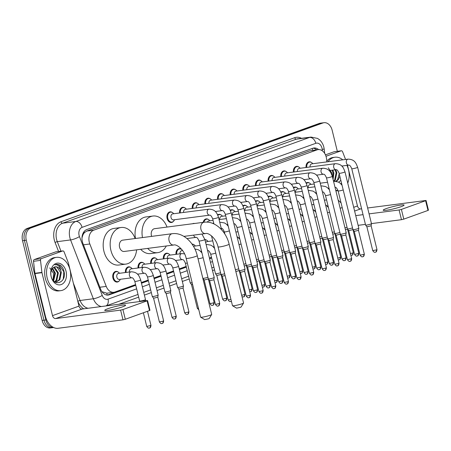 <?xml version="1.0" encoding="UTF-8"?>
<svg xmlns="http://www.w3.org/2000/svg" width="451" height="451" viewBox="0 0 451 451"><rect width="100%" height="100%" fill="white"/><g stroke="black" fill="none" stroke-linecap="round" stroke-linejoin="round"><path stroke-width="0.68" d="M119.273 280.877A5.373 3.839 -97.4 0 1 117.277 282.05A5.373 3.839 -97.4 0 1 112.93 278.036A5.373 3.839 -97.4 0 1 115.89 271.395A5.373 3.839 -97.4 0 1 118.123 272.021M173.46 221.323A5.373 3.839 -97.4 0 1 171.459 222.495A5.373 3.839 -97.4 0 1 167.118 218.487A5.373 3.839 -97.4 0 1 170.072 211.846A5.373 3.839 -97.4 0 1 172.305 212.466M326.902 161.886L326.552 158.865A10.069 7.193 82.6 0 0 326.242 157.134A10.069 7.193 82.6 0 0 318.09 149.614A10.069 7.193 82.6 0 0 317.002 149.879L93.769 230.151A10.069 7.193 82.6 0 0 89.828 243.985L106.244 286.402A10.069 7.193 82.6 0 0 113.877 292.276A10.069 7.193 82.6 0 0 114.966 292.011L135.593 284.592M82.747 235.371A10.069 7.193 -97.4 0 1 84.484 232.592L84.36 232.637A3.354 2.396 82.6 0 0 82.747 235.371L81.986 237.897A10.069 2.283 -21.2 0 1 81.981 237.902M102.05 291.831A10.069 2.283 -21.2 0 0 102.163 291.769L106.802 293.195L113.877 292.276M318.09 149.614L310 150.786L86.767 231.064L84.484 232.592M141.31 282.54L148.238 280.048M153.954 277.991L160.883 275.499M166.599 273.447L173.528 270.955M179.25 268.897L186.178 266.406M209.433 258.04L211.468 257.312M201.93 234.035L204.889 239.526L214.208 277.478A3.022 0.327 166.2 0 1 214.208 277.489A3.022 0.327 166.2 0 1 212.387 278.239A3.022 0.327 166.2 0 1 209.219 278.938A3.022 0.327 166.2 0 1 208.345 278.932A3.022 0.327 166.2 0 1 208.339 278.915L199.021 240.969A3.022 0.327 166.2 0 0 199.9 240.986A3.022 0.327 166.2 0 0 203.914 240.022A3.022 0.327 166.2 0 0 204.889 239.526A5.373 3.839 -97.4 0 1 206.643 240.191M192.03 244.092A5.373 3.839 -97.4 0 1 193.998 244.735M175.986 254.341A5.373 3.839 -97.4 0 1 179.12 248.659A5.373 3.839 -97.4 0 1 181.347 249.285M163.341 258.885A5.373 3.839 -97.4 0 1 166.47 253.208A5.373 3.839 -97.4 0 1 168.702 253.828M150.696 263.435A5.373 3.839 -97.4 0 1 153.825 257.758A5.373 3.839 -97.4 0 1 156.057 258.378M138.051 267.979A5.373 3.839 -97.4 0 1 141.18 262.302A5.373 3.839 -97.4 0 1 143.412 262.927M125.406 272.528A5.373 3.839 -97.4 0 1 128.535 266.851A5.373 3.839 -97.4 0 1 130.767 267.471M293.5 187.526A5.373 3.839 -97.4 0 1 294.734 187.052A5.373 3.839 -97.4 0 1 296.967 187.672M280.849 192.075A5.373 3.839 -97.4 0 1 282.084 191.602A5.373 3.839 -97.4 0 1 284.316 192.222M268.204 196.619A5.373 3.839 -97.4 0 1 269.439 196.146A5.373 3.839 -97.4 0 1 271.671 196.771M255.559 201.169A5.373 3.839 -97.4 0 1 256.794 200.695A5.373 3.839 -97.4 0 1 259.026 201.315M242.914 205.718A5.373 3.839 -97.4 0 1 244.149 205.239A5.373 3.839 -97.4 0 1 246.381 205.865M230.269 210.262A5.373 3.839 -97.4 0 1 231.504 209.788A5.373 3.839 -97.4 0 1 233.736 210.414M217.624 214.811A5.373 3.839 -97.4 0 1 218.859 214.338A5.373 3.839 -97.4 0 1 221.091 214.958M203.17 222.366A5.373 3.839 -97.4 0 1 206.208 218.882A5.373 3.839 -97.4 0 1 208.441 219.507M192.611 223.735A5.373 3.839 -97.4 0 1 193.564 223.431A5.373 3.839 -97.4 0 1 194.567 223.482M306.144 182.976A5.373 3.839 -97.4 0 1 307.379 182.503A5.373 3.839 -97.4 0 1 309.612 183.129M293.404 172.051A5.373 3.839 -97.4 0 1 296.532 166.368A5.373 3.839 -97.4 0 1 298.765 166.994M280.759 176.595A5.373 3.839 -97.4 0 1 283.888 170.918A5.373 3.839 -97.4 0 1 286.12 171.543M268.114 181.144A5.373 3.839 -97.4 0 1 271.243 175.467A5.373 3.839 -97.4 0 1 273.475 176.087M255.469 185.694A5.373 3.839 -97.4 0 1 258.598 180.011A5.373 3.839 -97.4 0 1 260.83 180.637M242.818 190.237A5.373 3.839 -97.4 0 1 245.953 184.56A5.373 3.839 -97.4 0 1 248.18 185.181M230.173 194.787A5.373 3.839 -97.4 0 1 233.302 189.11A5.373 3.839 -97.4 0 1 235.535 189.73M217.529 199.331A5.373 3.839 -97.4 0 1 220.657 193.654A5.373 3.839 -97.4 0 1 222.89 194.28M204.884 203.88A5.373 3.839 -97.4 0 1 208.012 198.203A5.373 3.839 -97.4 0 1 210.245 198.823M192.239 208.43A5.373 3.839 -97.4 0 1 195.368 202.753A5.373 3.839 -97.4 0 1 197.6 203.373M179.594 212.973A5.373 3.839 -97.4 0 1 182.723 207.297A5.373 3.839 -97.4 0 1 184.955 207.922M306.049 167.501A5.373 3.839 -97.4 0 1 309.177 161.824A5.373 3.839 -97.4 0 1 311.41 162.445M318.598 149.574A10.069 7.193 82.6 0 0 313.902 148.001A10.069 7.193 82.6 0 0 312.814 148.266L86.834 229.531A10.069 7.193 82.6 0 0 82.894 243.365L100.629 289.187A10.069 7.193 82.6 0 0 108.263 295.061A10.069 7.193 82.6 0 0 109.351 294.796L135.768 285.297M312.983 148.21A10.069 7.193 -97.4 0 1 316.709 149.794M53.601 327.505A10.069 7.193 -97.4 0 1 45.861 319.945L26.276 240.225A10.069 7.193 -97.4 0 1 30.736 228.037L322.916 122.971A10.069 7.193 -97.4 0 1 324.004 122.706A10.069 7.193 -97.4 0 1 332.15 130.232L337.325 151.299M214.552 269.867L212.517 270.6M189.262 278.96L182.334 281.452M176.617 283.51L169.683 286.002M163.967 288.054L157.038 290.545M151.322 292.603L144.393 295.095M138.677 297.153L118.912 304.256M53.63 327.522L50.281 327.956A10.069 7.193 -97.4 0 1 42.135 320.43L22.55 240.71A10.069 7.193 -97.4 0 1 27.009 228.522L319.19 123.456L321.05 123.213A10.069 7.193 -97.4 0 1 322.144 122.948A10.069 7.193 -97.4 0 0 321.05 123.213L28.875 228.279L321.05 123.213L322.916 122.971M22.55 240.71L24.416 240.468A10.069 7.193 -97.4 0 1 28.875 228.279A10.069 7.193 -97.4 0 0 24.416 240.468L43.995 320.187L24.416 240.468L26.276 240.225M52.141 327.714A10.069 7.193 -97.4 0 1 43.995 320.187A10.069 7.193 -97.4 0 0 52.141 327.714M141.484 283.239L148.413 280.748M154.129 278.695L161.058 276.204M166.774 274.146L173.703 271.654M179.419 269.597L186.348 267.105M209.608 258.744L211.643 258.011M135.666 284.902L107.485 295.039A10.069 7.193 -97.4 0 1 107.315 295.095M211.542 257.622L209.512 258.35M186.252 266.716L179.323 269.208M173.607 271.26L166.678 273.751M160.962 275.809L154.033 278.301M148.317 280.359L141.388 282.85M319.19 123.456A10.069 7.193 -97.4 0 1 320.278 123.191L324.004 122.706M328.046 161.734A16.783 11.991 -97.4 0 1 334.93 157.224A16.783 11.991 -97.4 0 1 342.743 159.823M346.932 165.37A16.783 11.991 -97.4 0 1 348.51 169.762A16.783 11.991 -97.4 0 1 347.738 183.055M326.817 161.142A16.783 11.991 -97.4 0 1 333.069 157.467L334.93 157.224M341.582 183.337A10.942 7.819 -97.4 0 1 340.877 183.85M338.695 182.21L340.849 180.344M335.809 181.325L337.557 179.757L339.225 173.742M336.26 181.381L338.295 179.661L339.806 176.099M333.531 181.251L334.597 180.146L336.113 172.812L335.048 169.818M333.903 181.42L335.341 180.05L336.852 172.716L335.786 169.723M332.804 178.292L333.154 173.195L332.094 170.207M333.063 179.34L333.892 173.099L332.832 170.106M328.266 167.766L331.992 173.195L332.336 176.397M329.36 170.867A10.942 7.819 -97.4 0 1 329.41 170.557M342.044 166.007A10.942 7.819 -97.4 0 1 343.403 168.11M338.024 190.581A16.783 11.991 -97.4 0 1 335.741 190.249M338.047 190.666L337.399 190.75A16.783 11.991 -97.4 0 1 335.882 190.812M401.108 206.671A10.739 1.161 -13.8 0 0 404.085 205.081A10.739 1.161 -13.8 0 0 397.472 205.6A10.739 1.161 -13.8 0 0 386.203 208.61A10.739 1.161 -13.8 0 0 383.226 210.205A10.739 1.161 -13.8 0 0 389.839 209.681A10.739 1.161 -13.8 0 0 401.108 206.671M325.994 156.266L341.131 150.826L334.14 151.733A1.68 1.201 -97.4 0 1 334.326 151.694A1.68 1.201 -97.4 0 1 334.512 151.688M325.459 154.856L334.14 151.733M426.06 200.458L428.45 210.183L427.982 210.431L425.597 200.706L426.06 200.458L367.627 207.99M403.786 219.13L401.48 219.693L399.096 209.969L401.401 209.411L403.786 219.13L427.982 210.431M358.122 225.337L365.428 224.384M371.461 223.6L401.48 219.693M401.401 209.411L425.597 200.706M361.595 208.774L360.591 208.909A3.354 2.323 70.2 0 1 357.468 205.966L347.479 165.303M399.096 209.969L369.07 213.875M363.044 214.665L355.732 215.612M345.562 159.457L342.585 151.761A1.68 1.201 82.6 0 0 341.311 150.781A1.68 1.201 82.6 0 0 341.131 150.826M243.546 303.027L241.093 307.024L240.451 307.345L236.555 308.14L232.53 305.733A5.705 0.62 -13.8 0 0 236.279 305.344A5.705 0.62 -13.8 0 0 241.984 303.799A5.705 0.62 -13.8 0 0 243.546 303.027A5.705 0.62 -13.8 0 0 243.563 302.954L229.125 244.166A5.705 0.62 166.2 0 1 227.541 245.011A5.705 0.62 166.2 0 1 221.554 246.612A5.705 0.62 166.2 0 1 218.042 246.889L232.479 305.677A5.705 0.62 -13.8 0 0 232.53 305.733M183.907 236.38L205.571 233.562A5.705 4.076 82.6 0 1 200.954 229.3A5.705 4.076 82.6 0 1 203.48 222.394A5.705 4.076 82.6 0 1 204.094 222.242L154.58 228.685A5.705 4.076 82.6 0 0 151.435 235.743A5.705 4.076 82.6 0 0 151.626 236.386M142.482 237.576A18.463 13.192 -97.4 0 1 152.934 216.04A18.463 13.192 -97.4 0 1 167.022 227.067M135.497 238.483A18.463 13.192 -97.4 0 1 145.949 216.948L152.934 216.04M166.306 245.981A18.463 13.192 -97.4 0 1 157.698 252.656A18.463 13.192 -97.4 0 1 147.669 248.411M157.698 252.656L150.713 253.563A18.463 13.192 -97.4 0 1 140.684 249.318M211.682 314.488L209.23 318.485L208.582 318.801L204.692 319.601L200.661 317.194A5.705 0.62 -13.8 0 0 204.416 316.799A5.705 0.62 -13.8 0 0 210.115 315.26A5.705 0.62 -13.8 0 0 211.682 314.488A5.705 0.62 -13.8 0 0 211.699 314.415L197.256 255.627A5.705 0.62 166.2 0 1 195.678 256.472A5.705 0.62 166.2 0 1 189.691 258.068A5.705 0.62 166.2 0 1 186.173 258.35L200.616 317.138A5.705 0.62 -13.8 0 0 200.661 317.194M173.703 245.017A5.705 4.076 82.6 0 1 169.086 240.755A5.705 4.076 82.6 0 1 171.611 233.849A5.705 4.076 82.6 0 1 172.231 233.703L122.717 240.146A5.705 4.076 82.6 0 0 119.571 247.199A5.705 4.076 82.6 0 0 124.188 251.466L173.703 245.017C176.437 243.873 184.352 249.595 186.173 258.35M136.63 249.843A18.463 13.192 -97.4 0 1 125.835 264.111A18.463 13.192 -97.4 0 1 110.895 250.322A18.463 13.192 -97.4 0 1 121.071 227.496A18.463 13.192 -97.4 0 1 135.153 238.528M125.835 264.111L118.85 265.025A18.463 13.192 -97.4 0 1 103.91 251.23A18.463 13.192 -97.4 0 1 114.08 228.409L121.071 227.496M310.046 166.983A3.022 2.159 -97.4 0 1 311.81 163.848L348.054 159.135A3.022 2.159 -97.4 0 0 347.597 159.265A3.022 2.159 -97.4 0 0 346.385 162.867A3.022 2.159 -97.4 0 0 348.832 165.122C349.7 164.987 350.675 166.188 351.757 168.725L365.603 225.083A3.022 0.327 166.2 0 0 365.609 225.094A3.022 0.327 166.2 0 0 366.483 225.1A3.022 0.327 166.2 0 0 370.632 224.091A3.022 0.327 166.2 0 0 371.466 223.657A3.022 0.327 166.2 0 0 371.466 223.64L357.626 167.282A3.022 0.327 166.2 0 1 356.786 167.733A3.022 0.327 166.2 0 1 356.656 167.778A3.022 0.327 166.2 0 1 353.533 168.595A3.022 0.327 166.2 0 1 351.757 168.725M306.753 167.411A5.034 3.597 -97.4 0 1 309.69 162.095A5.034 3.597 -97.4 0 1 312.656 163.521L312.808 163.719M375.373 252.199A2.182 1.511 -109.8 0 0 375.593 252.148A2.182 1.511 -109.8 0 0 376.371 249.899L376.974 249.572L371.134 225.793L366.9 226.836L365.609 225.094M297.401 171.527A3.022 2.159 -97.4 0 1 299.165 168.398L335.403 163.679A3.022 2.159 -97.4 0 0 334.952 163.809A3.022 2.159 -97.4 0 0 333.74 167.417A3.022 2.159 -97.4 0 0 336.187 169.672C337.055 169.531 338.03 170.732 339.113 173.274L352.953 229.632A3.022 0.327 166.2 0 1 352.953 229.632L348.736 230.641M294.108 171.955A5.034 3.597 -97.4 0 1 297.046 166.644A5.034 3.597 -97.4 0 1 300.005 168.071L300.163 168.268M339.113 173.274A3.022 0.327 166.2 0 0 340.888 173.145A3.022 0.327 166.2 0 0 344.006 172.327A3.022 0.327 166.2 0 0 344.141 172.276A3.022 0.327 166.2 0 0 344.981 171.831L358.821 228.189A3.022 0.327 166.2 0 1 358.821 228.206A3.022 0.327 166.2 0 1 357.987 228.634A3.022 0.327 166.2 0 1 353.832 229.649A3.022 0.327 166.2 0 1 352.958 229.644L354.249 231.374M358.483 230.331L354.249 231.386L360.09 255.159C362.074 257.938 362.649 256.45 362.565 256.794L362.948 256.692A2.182 1.511 -109.8 0 0 363.72 254.443L360.09 255.159M284.756 176.076A3.022 2.159 -97.4 0 1 286.52 172.947L322.758 168.229A3.022 2.159 -97.4 0 0 322.307 168.358A3.022 2.159 -97.4 0 0 321.095 171.961A3.022 2.159 -97.4 0 0 323.542 174.221C324.41 174.08 325.385 175.281 326.468 177.818L340.308 234.176A3.022 0.327 166.2 0 1 340.308 234.176L336.091 235.185M281.463 176.504A5.034 3.597 -97.4 0 1 284.395 171.188A5.034 3.597 -97.4 0 1 287.36 172.615L287.518 172.818M341.187 234.193A3.022 0.327 166.2 0 1 340.313 234.193L341.604 235.929L345.235 235.202L345.838 234.892L346.176 232.75A3.022 0.327 166.2 0 1 346.176 232.75A3.022 0.327 166.2 0 1 345.336 233.184A3.022 0.327 166.2 0 1 341.187 234.193M272.105 180.625A3.022 2.159 -97.4 0 1 273.875 177.491L310.113 172.772A3.022 2.159 -97.4 0 0 309.662 172.908A3.022 2.159 -97.4 0 0 308.45 176.51A3.022 2.159 -97.4 0 0 310.891 178.765C311.759 178.63 312.735 179.825 313.823 182.367L327.663 238.726A3.022 0.327 166.2 0 0 327.668 238.737L323.452 239.746L322.161 238.004A3.022 0.327 166.2 0 1 322.155 237.993L312.831 200.041C311.748 197.504 310.773 196.303 309.905 196.439A3.022 2.159 -97.4 0 1 309.741 196.456L309.905 196.439M268.819 181.054A5.034 3.597 -97.4 0 1 271.75 175.738A5.034 3.597 -97.4 0 1 274.715 177.164L274.873 177.361M328.542 238.742A3.022 0.327 166.2 0 1 327.668 238.737L328.959 240.479L332.59 239.752L333.193 239.442L333.531 237.299A3.022 0.327 166.2 0 1 332.691 237.733A3.022 0.327 166.2 0 1 328.542 238.742M313.823 182.367A3.022 0.327 166.2 0 0 315.593 182.238A3.022 0.327 166.2 0 0 318.716 181.42A3.022 0.327 166.2 0 0 318.851 181.375A3.022 0.327 166.2 0 0 319.686 180.924L333.531 237.282A3.022 0.327 166.2 0 1 333.531 237.299M337.433 265.842A2.182 1.511 -109.8 0 0 337.658 265.791A2.182 1.511 -109.8 0 0 338.43 263.536L339.034 263.215L333.193 239.442M259.46 185.169A3.022 2.159 -97.4 0 1 261.23 182.041L297.468 177.322A3.022 2.159 -97.4 0 0 297.012 177.452A3.022 2.159 -97.4 0 0 295.805 181.06A3.022 2.159 -97.4 0 0 298.246 183.315C299.114 183.174 300.09 184.374 301.172 186.917L315.018 243.269A3.022 0.327 166.2 0 0 315.023 243.286L310.801 244.284M256.168 185.598A5.034 3.597 -97.4 0 1 259.105 180.287A5.034 3.597 -97.4 0 1 262.07 181.714L262.228 181.911M301.172 186.917A3.022 0.327 166.2 0 0 302.948 186.782A3.022 0.327 166.2 0 0 306.071 185.97A3.022 0.327 166.2 0 0 306.206 185.919A3.022 0.327 166.2 0 0 307.041 185.474L320.887 241.832A3.022 0.327 166.2 0 1 320.887 241.849A3.022 0.327 166.2 0 1 320.047 242.277A3.022 0.327 166.2 0 1 315.897 243.292A3.022 0.327 166.2 0 1 315.023 243.286L316.309 245.017M320.548 243.974L316.314 245.028L322.155 268.802C324.134 271.581 324.709 270.093 324.624 270.437L325.008 270.335A2.182 1.511 -109.8 0 0 325.785 268.086L322.155 268.802M246.815 189.719A3.022 2.159 -97.4 0 1 248.58 186.584L284.823 181.871A3.022 2.159 -97.4 0 0 284.367 182.001A3.022 2.159 -97.4 0 0 283.16 185.603A3.022 2.159 -97.4 0 0 285.601 187.864C286.47 187.723 287.445 188.924 288.527 191.461L302.373 247.819A3.022 0.327 166.2 0 1 302.373 247.819L298.162 248.839L296.871 247.097A3.022 0.327 166.2 0 1 296.865 247.086A3.022 0.327 166.2 0 0 297.745 247.103A3.022 0.327 166.2 0 0 301.945 246.077M243.523 190.147A5.034 3.597 -97.4 0 1 246.46 184.831A5.034 3.597 -97.4 0 1 249.426 186.257L249.578 186.455M303.252 247.836A3.022 0.327 166.2 0 1 302.379 247.836L303.67 249.572L307.294 248.845L307.903 248.535L308.242 246.393A3.022 0.327 166.2 0 1 308.242 246.393A3.022 0.327 166.2 0 1 307.402 246.827A3.022 0.327 166.2 0 1 303.252 247.836M234.17 194.268A3.022 2.159 -97.4 0 1 235.935 191.134L272.178 186.415A3.022 2.159 -97.4 0 0 271.722 186.551A3.022 2.159 -97.4 0 0 270.51 190.153A3.022 2.159 -97.4 0 0 272.956 192.408C273.825 192.273 274.8 193.468 275.882 196.01L289.722 252.368A3.022 0.327 166.2 0 0 289.734 252.38L285.511 253.389L284.226 251.647A3.022 0.327 166.2 0 1 284.215 251.635L274.896 213.684C273.813 211.147 272.838 209.946 271.97 210.081A3.022 2.159 -97.4 0 1 271.801 210.098L271.97 210.081M230.878 194.697A5.034 3.597 -97.4 0 1 233.815 189.381A5.034 3.597 -97.4 0 1 236.775 190.807L236.933 191.004M275.882 196.01A3.022 0.327 166.2 0 0 277.658 195.881A3.022 0.327 166.2 0 0 280.781 195.063A3.022 0.327 166.2 0 0 280.911 195.018A3.022 0.327 166.2 0 0 281.751 194.567L295.591 250.925A3.022 0.327 166.2 0 1 295.591 250.942A3.022 0.327 166.2 0 1 294.757 251.376A3.022 0.327 166.2 0 1 290.602 252.385A3.022 0.327 166.2 0 1 289.734 252.38L291.025 254.122L296.859 277.901C298.844 280.68 299.419 279.186 299.334 279.53L299.718 279.434A2.182 1.511 -109.8 0 0 300.496 277.179L296.859 277.901M300.496 277.179L301.099 276.858L295.258 253.073L291.025 254.122M221.526 198.812A3.022 2.159 -97.4 0 1 223.29 195.683L259.528 190.965A3.022 2.159 -97.4 0 0 259.077 191.094A3.022 2.159 -97.4 0 0 257.865 194.702A3.022 2.159 -97.4 0 0 260.312 196.957C261.18 196.816 262.155 198.017 263.237 200.554L277.077 256.912A3.022 0.327 166.2 0 0 277.083 256.929L272.861 257.927M218.233 199.241A5.034 3.597 -97.4 0 1 221.165 193.93A5.034 3.597 -97.4 0 1 224.13 195.356L224.288 195.554M263.237 200.554A3.022 0.327 166.2 0 0 265.013 200.424A3.022 0.327 166.2 0 0 268.131 199.613A3.022 0.327 166.2 0 0 268.266 199.562A3.022 0.327 166.2 0 0 269.106 199.116L282.946 255.475A3.022 0.327 166.2 0 1 282.946 255.486A3.022 0.327 166.2 0 1 282.112 255.92A3.022 0.327 166.2 0 1 277.957 256.935A3.022 0.327 166.2 0 1 277.083 256.929L278.374 258.66M282.608 257.617L278.374 258.671L284.215 282.444C286.199 285.224 286.774 283.735 286.684 284.079L287.073 283.978A2.182 1.511 -109.8 0 0 287.845 281.728L284.215 282.444M208.881 203.362A3.022 2.159 -97.4 0 1 210.645 200.227L246.883 195.514A3.022 2.159 -97.4 0 0 246.432 195.644A3.022 2.159 -97.4 0 0 245.22 199.246A3.022 2.159 -97.4 0 0 247.667 201.507C248.535 201.366 249.51 202.567 250.593 205.104L264.433 261.462A3.022 0.327 166.2 0 1 264.433 261.462L260.221 262.482L258.93 260.74A3.022 0.327 166.2 0 1 258.925 260.729A3.022 0.327 166.2 0 0 259.804 260.746A3.022 0.327 166.2 0 0 264.004 259.714M205.588 203.79A5.034 3.597 -97.4 0 1 208.52 198.474A5.034 3.597 -97.4 0 1 211.485 199.9L211.643 200.097M265.312 261.479A3.022 0.327 166.2 0 1 264.438 261.473L265.729 263.215L269.36 262.488L269.963 262.178L270.301 260.035A3.022 0.327 166.2 0 1 270.301 260.035A3.022 0.327 166.2 0 1 269.461 260.469A3.022 0.327 166.2 0 1 265.312 261.479M196.23 207.911A3.022 2.159 -97.4 0 1 198 204.777L234.238 200.058A3.022 2.159 -97.4 0 0 233.787 200.193A3.022 2.159 -97.4 0 0 232.575 203.796A3.022 2.159 -97.4 0 0 235.016 206.051C235.884 205.91 236.86 207.11 237.942 209.653L251.788 266.011A3.022 0.327 166.2 0 0 251.793 266.022L247.576 267.031L246.285 265.289A3.022 0.327 166.2 0 1 246.28 265.278L236.955 227.327C235.873 224.784 234.898 223.589 234.03 223.724A3.022 2.159 -97.4 0 1 233.866 223.741L234.03 223.724M192.943 208.339A5.034 3.597 -97.4 0 1 195.875 203.023A5.034 3.597 -97.4 0 1 198.84 204.45L198.998 204.647M237.942 209.653A3.022 0.327 166.2 0 0 239.718 209.523A3.022 0.327 166.2 0 0 242.841 208.706A3.022 0.327 166.2 0 0 242.976 208.661A3.022 0.327 166.2 0 0 243.811 208.21L257.656 264.568A3.022 0.327 166.2 0 1 257.656 264.585A3.022 0.327 166.2 0 1 256.816 265.013A3.022 0.327 166.2 0 1 252.667 266.028A3.022 0.327 166.2 0 1 251.793 266.022L253.084 267.764L258.925 291.543C260.909 294.323 261.484 292.829 261.394 293.173L261.777 293.077A2.182 1.511 -109.8 0 0 262.555 290.822L258.925 291.543M262.555 290.822L263.159 290.5L257.318 266.716L253.084 267.764M183.585 212.455A3.022 2.159 -97.4 0 1 185.355 209.326L221.593 204.607A3.022 2.159 -97.4 0 0 221.137 204.737A3.022 2.159 -97.4 0 0 219.93 208.339A3.022 2.159 -97.4 0 0 222.371 210.6C223.239 210.459 224.215 211.66 225.297 214.197L239.143 270.555A3.022 0.327 166.2 0 0 239.148 270.572L235.85 271.536M180.293 212.883A5.034 3.597 -97.4 0 1 183.23 207.567A5.034 3.597 -97.4 0 1 186.195 208.999L186.353 209.196M225.297 214.197A3.022 0.327 166.2 0 0 227.073 214.067A3.022 0.327 166.2 0 0 230.196 213.255A3.022 0.327 166.2 0 0 230.331 213.205A3.022 0.327 166.2 0 0 231.166 212.759L245.011 269.117A3.022 0.327 166.2 0 1 245.011 269.129A3.022 0.327 166.2 0 1 244.171 269.563A3.022 0.327 166.2 0 1 240.022 270.577A3.022 0.327 166.2 0 1 239.148 270.572L240.434 272.303M244.673 271.26L240.439 272.308L246.274 296.087C248.259 298.866 248.834 297.378 248.749 297.722L249.132 297.621A2.182 1.511 -109.8 0 0 249.91 295.371L246.274 296.087M209.726 215.144L173.488 219.862A3.022 2.159 -97.4 0 1 171.042 217.607A3.022 2.159 -97.4 0 1 172.705 213.87L208.948 209.157A3.022 2.159 -97.4 0 0 208.492 209.287A3.022 2.159 -97.4 0 0 207.28 212.889A3.022 2.159 -97.4 0 0 209.726 215.144C210.594 215.009 211.57 216.209 212.652 218.746L213.926 223.933M174.486 219.733L174.385 219.964A5.034 3.597 -97.4 0 1 171.882 222.101A5.034 3.597 -97.4 0 1 167.811 218.34A5.034 3.597 -97.4 0 1 170.585 212.117A5.034 3.597 -97.4 0 1 173.55 213.543L173.703 213.74M308.242 187.661A3.022 2.159 -97.4 0 1 310.012 184.532L314.217 183.985M352.524 227.885A3.022 0.327 166.2 0 1 348.324 228.916A3.022 0.327 166.2 0 1 347.45 228.911A3.022 0.327 166.2 0 1 347.445 228.894L338.126 190.948C337.044 188.405 336.068 187.204 335.2 187.345A3.022 2.159 -97.4 0 1 335.031 187.357L335.2 187.345M306.381 183.495A5.034 3.597 -97.4 0 1 307.886 182.779A5.034 3.597 -97.4 0 1 310.852 184.205L311.01 184.403M295.597 192.211A3.022 2.159 -97.4 0 1 297.367 189.076L301.572 188.529M339.879 232.434A3.022 0.327 166.2 0 1 335.679 233.46A3.022 0.327 166.2 0 1 334.805 233.455A3.022 0.327 166.2 0 1 334.8 233.443L325.481 195.492C324.399 192.955 323.423 191.754 322.555 191.895A3.022 2.159 -97.4 0 1 322.386 191.906M293.731 188.044A5.034 3.597 -97.4 0 1 295.242 187.323A5.034 3.597 -97.4 0 1 298.207 188.749L298.365 188.946M282.952 196.76A3.022 2.159 -97.4 0 1 284.716 193.626L288.928 193.079M327.234 236.978A3.022 0.327 166.2 0 1 323.034 238.01A3.022 0.327 166.2 0 1 322.161 238.004M281.086 192.588A5.034 3.597 -97.4 0 1 282.597 191.872A5.034 3.597 -97.4 0 1 285.562 193.299L285.714 193.496M270.307 201.304A3.022 2.159 -97.4 0 1 272.071 198.175L276.277 197.628M314.589 241.527A3.022 0.327 166.2 0 1 310.389 242.559A3.022 0.327 166.2 0 1 309.516 242.553A3.022 0.327 166.2 0 1 309.51 242.537L300.186 204.591C299.103 202.048 298.128 200.847 297.26 200.988A3.022 2.159 -97.4 0 1 297.091 200.999L297.26 200.988M268.441 197.138A5.034 3.597 -97.4 0 1 269.952 196.422A5.034 3.597 -97.4 0 1 272.911 197.848L273.069 198.045M257.662 205.853A3.022 2.159 -97.4 0 1 259.426 202.719L263.632 202.172M255.796 201.682A5.034 3.597 -97.4 0 1 257.301 200.966A5.034 3.597 -97.4 0 1 260.266 202.392L260.424 202.589M245.011 210.403A3.022 2.159 -97.4 0 1 246.782 207.268L250.987 206.721M289.294 250.621A3.022 0.327 166.2 0 1 285.094 251.652A3.022 0.327 166.2 0 1 284.226 251.647M243.151 206.231A5.034 3.597 -97.4 0 1 244.656 205.515A5.034 3.597 -97.4 0 1 247.622 206.941L247.779 207.139M232.366 214.947A3.022 2.159 -97.4 0 1 234.137 211.818L238.342 211.271M276.649 255.17A3.022 0.327 166.2 0 1 272.449 256.196A3.022 0.327 166.2 0 1 271.575 256.196A3.022 0.327 166.2 0 1 271.57 256.179L262.251 218.233C261.168 215.691 260.193 214.49 259.325 214.631A3.022 2.159 -97.4 0 1 259.156 214.642L259.325 214.631M230.506 210.78A5.034 3.597 -97.4 0 1 232.011 210.059A5.034 3.597 -97.4 0 1 234.977 211.491L235.134 211.688M219.722 219.496A3.022 2.159 -97.4 0 1 221.492 216.362L225.697 215.815M217.856 215.324A5.034 3.597 -97.4 0 1 219.366 214.608A5.034 3.597 -97.4 0 1 222.332 216.035L222.49 216.232M207.359 222.157A3.022 2.159 -97.4 0 1 208.841 220.911L213.052 220.364M251.359 264.263A3.022 0.327 166.2 0 1 247.159 265.295A3.022 0.327 166.2 0 1 246.285 265.289M203.903 222.27A5.034 3.597 -97.4 0 1 206.721 219.158A5.034 3.597 -97.4 0 1 209.687 220.584L209.839 220.781M238.714 268.813A3.022 0.327 166.2 0 1 235.394 269.698M224.649 273.796A3.022 0.327 166.2 0 1 221.864 274.388A3.022 0.327 166.2 0 1 220.996 274.383A3.022 0.327 166.2 0 1 220.984 274.371L211.496 235.845M225.105 275.651L222.287 276.125L220.996 274.383M214.208 277.489L213.87 279.631L213.267 279.947L209.636 280.674L208.345 278.932M351.707 255.283A2.182 1.511 -109.8 0 0 351.932 255.227A2.182 1.511 -109.8 0 0 352.705 252.977L353.313 252.656L347.495 228.967L345.432 229.711M347.039 227.248A3.022 0.327 166.2 0 1 344.976 227.856M334.845 233.522L332.787 234.261M334.394 231.797A3.022 0.327 166.2 0 1 332.331 232.4M326.417 264.376A2.182 1.511 -109.8 0 0 326.637 264.32A2.182 1.511 -109.8 0 0 327.415 262.07L328.018 261.749L322.2 238.06L320.142 238.804M321.749 236.341A3.022 0.327 166.2 0 1 319.686 236.95M313.772 268.92A2.182 1.511 -109.8 0 0 313.992 268.869A2.182 1.511 -109.8 0 0 314.77 266.62L315.373 266.293L309.555 242.61L307.497 243.354M309.104 240.89A3.022 0.327 166.2 0 1 307.041 241.499M296.91 247.165L294.853 247.903M296.459 245.44A3.022 0.327 166.2 0 1 294.396 246.043M284.26 251.697L282.202 252.447M283.814 249.984A3.022 0.327 166.2 0 1 281.751 250.593M275.832 282.563A2.182 1.511 -109.8 0 0 276.057 282.512A2.182 1.511 -109.8 0 0 276.829 280.263L277.433 279.936L271.62 256.253L269.557 256.997M271.164 254.533A3.022 0.327 166.2 0 1 269.1 255.142M258.97 260.808L256.912 261.546M258.519 259.083A3.022 0.327 166.2 0 1 256.456 259.686M246.325 265.34L244.267 266.09M245.874 263.626A3.022 0.327 166.2 0 1 243.811 264.235M205.656 242.644A3.022 2.159 -97.4 0 1 207.043 241.595L212.754 240.851M204.963 239.831A5.034 3.597 -97.4 0 1 207.883 241.262L208.041 241.465M193.575 246.5A3.022 2.159 -97.4 0 1 194.398 246.139L200.109 245.395M220.584 272.72A3.022 0.327 166.2 0 1 216.384 273.751A3.022 0.327 166.2 0 1 215.51 273.746A3.022 0.327 166.2 0 1 215.505 273.734L210.679 254.093C209.597 251.557 208.621 250.356 207.753 250.497A3.022 2.159 -97.4 0 1 207.584 250.508M192.273 244.386L192.239 244.391A5.034 3.597 -97.4 0 1 192.273 244.386A5.034 3.597 -97.4 0 1 195.238 245.812L195.396 246.009M221.035 274.45L216.801 275.488L215.51 273.746M179.983 253.817A3.022 2.159 -97.4 0 1 181.747 250.688L182.632 250.57M207.934 277.269A3.022 0.327 166.2 0 1 203.734 278.301A3.022 0.327 166.2 0 1 202.865 278.295A3.022 0.327 166.2 0 1 202.854 278.284L197.848 258.023M176.691 254.246A5.034 3.597 -97.4 0 1 179.628 248.935A5.034 3.597 -97.4 0 1 182.012 249.747M208.385 278.983L204.151 280.026M167.338 258.367A3.022 2.159 -97.4 0 1 169.102 255.232L181.68 253.597A3.022 2.159 -97.4 0 0 181.229 253.727A3.022 2.159 -97.4 0 0 180.017 257.335A3.022 2.159 -97.4 0 0 182.463 259.59C183.326 259.449 184.307 260.65 185.389 263.192L190.209 282.828A3.022 0.327 166.2 0 1 190.209 282.828A3.022 0.327 166.2 0 0 191.089 282.845A3.022 0.327 166.2 0 0 192.149 282.664M164.046 258.795A5.034 3.597 -97.4 0 1 166.983 253.479A5.034 3.597 -97.4 0 1 169.942 254.905L170.1 255.103M192.6 284.513L191.506 284.581L190.215 282.845M154.693 262.916A3.022 2.159 -97.4 0 1 156.458 259.782L169.035 258.147A3.022 2.159 -97.4 0 0 168.578 258.276A3.022 2.159 -97.4 0 0 167.372 261.879A3.022 2.159 -97.4 0 0 169.813 264.139C170.681 263.998 171.656 265.199 172.739 267.736L177.564 287.377A3.022 0.327 166.2 0 0 177.57 287.388A3.022 0.327 166.2 0 0 178.444 287.394A3.022 0.327 166.2 0 0 181.612 286.695A3.022 0.327 166.2 0 0 183.433 285.951A3.022 0.327 166.2 0 0 183.433 285.934L178.607 266.299A3.022 0.327 166.2 0 1 177.638 266.789A3.022 0.327 166.2 0 1 173.618 267.753A3.022 0.327 166.2 0 1 172.739 267.736M151.401 263.345A5.034 3.597 -97.4 0 1 154.332 258.028A5.034 3.597 -97.4 0 1 157.298 259.455L157.455 259.652M187.312 314.398A2.182 1.511 -109.8 0 0 187.531 314.341A2.182 1.511 -109.8 0 0 188.309 312.092L188.913 311.771L183.095 288.088L178.861 289.13L177.57 287.388M142.048 267.46A3.022 2.159 -97.4 0 1 143.813 264.331L156.39 262.691A3.022 2.159 -97.4 0 0 155.933 262.826A3.022 2.159 -97.4 0 0 154.727 266.428A3.022 2.159 -97.4 0 0 157.168 268.683C158.036 268.548 159.011 269.743 160.094 272.286L164.919 291.921A3.022 0.327 166.2 0 0 164.925 291.938A3.022 0.327 166.2 0 0 165.799 291.944A3.022 0.327 166.2 0 0 168.962 291.245A3.022 0.327 166.2 0 0 170.788 290.5A3.022 0.327 166.2 0 0 170.788 290.483L165.962 270.842A3.022 0.327 166.2 0 1 164.993 271.339A3.022 0.327 166.2 0 1 160.973 272.303A3.022 0.327 166.2 0 1 160.094 272.286M138.756 267.888A5.034 3.597 -97.4 0 1 141.687 262.572A5.034 3.597 -97.4 0 1 144.653 264.004L144.81 264.201M170.45 292.626L166.21 293.669M129.398 272.009A3.022 2.159 -97.4 0 1 131.168 268.875L143.745 267.24A3.022 2.159 -97.4 0 0 143.288 267.37A3.022 2.159 -97.4 0 0 142.076 270.972A3.022 2.159 -97.4 0 0 144.523 273.233C145.391 273.092 146.366 274.293 147.449 276.829L152.275 296.47A3.022 0.327 166.2 0 1 152.275 296.47A3.022 0.327 166.2 0 0 153.154 296.487A3.022 0.327 166.2 0 0 156.317 295.794A3.022 0.327 166.2 0 0 158.143 295.044A3.022 0.327 166.2 0 1 158.143 295.044L153.317 275.392A3.022 0.327 166.2 0 1 152.348 275.888A3.022 0.327 166.2 0 1 148.328 276.852A3.022 0.327 166.2 0 1 147.449 276.829M126.111 272.438A5.034 3.597 -97.4 0 1 129.042 267.122A5.034 3.597 -97.4 0 1 132.008 268.548L132.166 268.745M162.022 323.491A2.182 1.511 -109.8 0 0 162.242 323.44A2.182 1.511 -109.8 0 0 163.02 321.191L163.623 320.864L157.805 297.181L153.571 298.224L152.28 296.487M131.878 277.782L119.301 279.417A3.022 2.159 -97.4 0 1 116.854 277.162A3.022 2.159 -97.4 0 1 118.523 273.424L131.094 271.79A3.022 2.159 -97.4 0 0 130.643 271.919A3.022 2.159 -97.4 0 0 129.431 275.522A3.022 2.159 -97.4 0 0 131.878 277.782C132.746 277.641 133.721 278.842 134.804 281.379L139.63 301.02A3.022 0.327 166.2 0 0 139.635 301.031A3.022 0.327 166.2 0 0 140.509 301.037A3.022 0.327 166.2 0 0 143.672 300.338A3.022 0.327 166.2 0 0 145.498 299.594A3.022 0.327 166.2 0 0 145.493 299.577L140.673 279.936A3.022 0.327 166.2 0 1 139.703 280.432A3.022 0.327 166.2 0 1 135.683 281.396A3.022 0.327 166.2 0 1 134.804 281.379M120.299 279.287L120.197 279.519A5.034 3.597 -97.4 0 1 117.7 281.655A5.034 3.597 -97.4 0 1 113.624 277.895A5.034 3.597 -97.4 0 1 116.397 271.671A5.034 3.597 -97.4 0 1 119.363 273.097L119.521 273.295M122.627 306.815A10.739 1.161 -13.8 0 0 125.603 305.22A10.739 1.161 -13.8 0 0 118.985 305.744A10.739 1.161 -13.8 0 0 107.721 308.755A10.739 1.161 -13.8 0 0 104.739 310.344A10.739 1.161 -13.8 0 0 111.358 309.82A10.739 1.161 -13.8 0 0 122.627 306.815M41.3 258.643A1.68 1.201 82.6 0 0 40.505 260.385L41.904 272.381A1.68 1.201 82.6 0 0 41.954 272.675L34.969 273.582A1.68 1.201 -97.4 0 1 34.913 273.295L33.521 261.298A1.68 1.201 -97.4 0 1 34.315 259.55L41.3 258.643L62.644 250.97L55.659 251.878A1.68 1.201 -97.4 0 1 55.839 251.833A1.68 1.201 -97.4 0 1 56.025 251.833M34.315 259.55L55.659 251.878M34.969 273.582L45.517 316.54A13.429 9.279 -109.8 0 0 58.021 328.294L122.999 319.832L120.609 310.113L55.631 318.569A3.354 2.323 70.2 0 1 52.508 315.632L41.954 272.675M147.578 300.603L149.969 310.322L149.501 310.57L147.111 300.851L147.578 300.603L147.088 300.591L82.11 309.048A3.354 2.323 70.2 0 1 78.987 306.111L68.434 263.153A1.68 1.201 82.6 0 0 68.343 262.877L64.098 251.906A1.68 1.201 82.6 0 0 62.83 250.925A1.68 1.201 82.6 0 0 62.644 250.97M120.609 310.113L122.914 309.549L125.305 319.274L149.501 310.57M125.305 319.274L122.999 319.832M122.914 309.549L147.111 300.851M47.203 278.115A16.783 11.991 -97.4 0 1 56.448 257.363A16.783 11.991 -97.4 0 1 70.029 269.907A16.783 11.991 -97.4 0 1 60.778 290.653A16.783 11.991 -97.4 0 1 47.203 278.115M60.778 290.653L58.918 290.895A16.783 11.991 -97.4 0 1 45.337 278.357A16.783 11.991 -97.4 0 1 54.582 257.606L56.448 257.363M66.055 271.333A10.942 7.819 -97.4 0 1 61.206 284.575A10.942 7.819 -97.4 0 1 51.172 276.683A10.942 7.819 -97.4 0 1 56.02 263.446A10.942 7.819 -97.4 0 1 66.055 271.333M51.132 276.254C53.658 287.563 66.697 282.636 64.081 271.812C63.49 268.835 62.227 266.62 60.293 265.154L56.606 264.292L54.819 264.872C57.796 264.263 59.791 266.191 60.817 270.656A7.588 5.418 -97.4 0 0 55.304 266.789A7.588 5.418 -97.4 0 0 53.319 267.635C51.093 269.506 50.365 272.381 51.132 276.254M55.958 281.988L59.075 279.902L60.586 272.567L56.944 267.088L55.202 266.8M54.791 281.898L56.33 281.954L59.814 279.806L61.325 272.472L60.817 270.656M54.56 281.734L56.116 280.285L57.632 272.951L53.703 267.364M54.825 281.903L56.854 280.189L58.371 272.855L54.723 267.375L54.069 267.161M53.269 280.522L54.672 273.34L52.271 268.661M53.624 280.917L55.411 273.244L52.615 268.249M49.779 267.911L53.511 273.334L53.105 280.33M63.275 278.949L63.822 271.79L58.918 264.658L56.544 264.303M312.706 150.313A10.069 6.962 -109.8 0 0 312.115 148.52M107.062 295.078A10.069 6.962 -109.8 0 0 106.802 293.195M84.36 232.637A10.069 6.962 -109.8 0 0 84.066 231.605M310 150.786L317.002 149.879M99.874 287.231L106.244 286.402M83.458 244.82L89.828 243.985M86.767 231.064L93.769 230.151M322.364 150.843L322.183 149.298A6.714 4.798 82.6 0 0 321.98 148.148A6.714 4.798 82.6 0 0 315.818 143.305L82.076 227.36A6.714 4.798 82.6 0 0 79.105 235.484A6.714 4.798 82.6 0 0 79.449 236.583L102.219 295.411A6.714 4.798 82.6 0 0 108.031 299.148L136.642 288.86M101.396 306.539A13.429 9.595 -97.4 0 1 93.346 298.759L70.57 239.932A13.429 9.595 -97.4 0 1 69.882 237.733A13.429 9.595 -97.4 0 1 75.824 221.486L309.572 137.431A13.429 9.595 -97.4 0 1 311.021 137.081L297.745 138.807A13.429 9.595 82.6 0 0 296.296 139.162L62.554 223.211A13.429 9.595 82.6 0 0 56.606 239.458A13.429 9.595 82.6 0 0 57.294 241.663L60.975 251.168M58.557 251.483L55.078 242.497A15.108 10.79 -97.4 0 1 60.986 221.745L294.734 137.69A1.68 1.161 -109.8 0 0 296.296 139.162L309.572 137.431A6.714 4.64 70.2 0 1 315.818 143.305M55.078 242.497A1.68 0.378 158.8 0 1 57.294 241.663L70.57 239.932A6.714 1.522 -21.2 0 0 79.449 236.583M294.734 137.69A15.108 10.79 -97.4 0 1 301.482 138.322M83.711 308.839A15.108 10.79 -97.4 0 1 77.848 301.324L77.741 301.042M30.736 228.037L27.009 228.522M45.861 319.945L42.135 320.43M82.076 227.36A6.714 4.64 70.2 0 0 75.824 221.486L62.554 223.211A1.68 1.161 -109.8 0 1 60.986 221.745M102.219 295.411A6.714 1.522 -21.2 0 1 93.346 298.759L80.069 300.484A13.429 9.595 82.6 0 0 88.12 308.264M73.321 283.065L80.069 300.484A1.68 0.378 158.8 0 0 77.848 301.324M142.358 286.808L149.287 284.316M155.003 282.258L161.932 279.767M167.648 277.709L174.576 275.217M180.299 273.165L187.227 270.673M210.482 262.307L212.517 261.58M108.031 299.148A6.714 4.64 70.2 0 1 105.951 305.947M322.183 149.298L324.196 149.129L324.697 153.425M107.485 295.039L109.351 294.796M354.616 211.057L360.591 208.909M353.697 207.325L357.468 205.966M376.371 249.899L372.735 250.615L366.894 226.83M362.728 256.749A2.182 1.511 -109.8 0 0 362.948 256.692C362.779 256.433 363.946 257.363 364.329 254.122L363.72 254.443M350.083 261.292A2.182 1.511 -109.8 0 0 350.303 261.242C350.134 260.982 351.301 261.913 351.684 258.665L347.445 259.708L341.604 235.929M347.445 259.708C349.429 262.488 350.004 260.994 349.914 261.343L350.303 261.242A2.182 1.511 -109.8 0 0 351.075 258.992M322.758 168.229C329.675 168.488 330.786 172.468 332.336 176.38A3.022 0.327 166.2 0 1 331.496 176.826A3.022 0.327 166.2 0 1 331.361 176.871A3.022 0.327 166.2 0 1 328.243 177.688A3.022 0.327 166.2 0 1 326.468 177.818M338.43 263.536L334.8 264.258L328.954 240.473M324.788 270.391A2.182 1.511 -109.8 0 0 325.008 270.335C324.844 270.076 326.011 271.006 326.389 267.764L325.785 268.086M312.143 274.935A2.182 1.511 -109.8 0 0 312.363 274.885C312.199 274.625 313.36 275.55 313.744 272.308L309.504 273.351L303.664 249.566M309.504 273.351C311.489 276.13 312.064 274.636 311.979 274.986L312.363 274.885A2.182 1.511 -109.8 0 0 313.141 272.635M284.823 181.871C291.735 182.131 292.846 186.111 294.396 190.023A3.022 0.327 166.2 0 1 293.556 190.469A3.022 0.327 166.2 0 1 293.426 190.514A3.022 0.327 166.2 0 1 290.303 191.331A3.022 0.327 166.2 0 1 288.527 191.461M299.498 279.485A2.182 1.511 -109.8 0 0 299.718 279.434C299.549 279.169 300.716 280.099 301.099 276.858M286.853 284.034A2.182 1.511 -109.8 0 0 287.073 283.978C286.904 283.718 288.071 284.649 288.454 281.407L287.845 281.728M274.202 288.578A2.182 1.511 -109.8 0 0 274.428 288.527C274.259 288.268 275.426 289.192 275.809 285.951L271.57 286.994L265.729 263.209M271.57 286.994C273.554 289.773 274.129 288.279 274.039 288.629L274.428 288.527A2.182 1.511 -109.8 0 0 275.2 286.278M246.883 195.514C253.8 195.773 254.911 199.754 256.461 203.66A3.022 0.327 166.2 0 1 255.621 204.111A3.022 0.327 166.2 0 1 255.486 204.156A3.022 0.327 166.2 0 1 252.368 204.974A3.022 0.327 166.2 0 1 250.593 205.104M261.557 293.127A2.182 1.511 -109.8 0 0 261.777 293.077C261.614 292.812 262.781 293.742 263.159 290.5M248.913 297.677A2.182 1.511 -109.8 0 0 249.132 297.621C248.969 297.361 250.136 298.291 250.514 295.05L249.91 295.371M208.948 209.157C215.86 209.416 216.97 213.396 218.521 217.303A3.022 0.327 166.2 0 1 217.681 217.754A3.022 0.327 166.2 0 1 217.551 217.799A3.022 0.327 166.2 0 1 214.428 218.617A3.022 0.327 166.2 0 1 212.652 218.746M357.22 256.016A2.182 1.511 -109.8 0 0 357.44 255.959C357.271 255.7 358.438 256.63 358.821 253.389L354.582 254.426L348.741 230.647L347.45 228.911M354.582 254.426C356.566 257.205 357.141 255.717 357.051 256.061L357.44 255.959A2.182 1.511 -109.8 0 0 358.212 253.71M343.205 189.933A3.022 0.327 166.2 0 1 343.019 190.001A3.022 0.327 166.2 0 1 339.005 190.965A3.022 0.327 166.2 0 1 338.126 190.948M333.639 181.685A3.022 2.159 -97.4 0 1 333.965 181.488A3.022 2.159 -97.4 0 1 334.416 181.353L338.312 182.012L340.201 183.23L342.055 185.248M344.57 260.56A2.182 1.511 -109.8 0 0 344.795 260.509C344.626 260.25 345.793 261.174 346.171 257.933L341.937 258.975L336.096 235.191L334.805 233.455M341.937 258.975C343.921 261.755 344.496 260.261 344.406 260.61L344.795 260.509A2.182 1.511 -109.8 0 0 345.567 258.26M330.56 194.482A3.022 0.327 166.2 0 1 330.374 194.544A3.022 0.327 166.2 0 1 326.361 195.514A3.022 0.327 166.2 0 1 325.481 195.492M320.994 186.229A3.022 2.159 -97.4 0 1 321.321 186.032A3.022 2.159 -97.4 0 1 321.772 185.902L325.661 186.562L327.556 187.779L329.405 189.798M331.925 265.109A2.182 1.511 -109.8 0 0 332.145 265.058C331.981 264.793 333.148 265.724 333.526 262.482L329.292 263.525L323.446 239.74M329.292 263.525C331.276 266.304 331.851 264.81 331.761 265.154L332.145 265.058A2.182 1.511 -109.8 0 0 332.923 262.803M317.91 199.032A3.022 0.327 166.2 0 1 317.729 199.094A3.022 0.327 166.2 0 1 313.71 200.058A3.022 0.327 166.2 0 1 312.831 200.041M308.343 190.779A3.022 2.159 -97.4 0 1 308.67 190.581A3.022 2.159 -97.4 0 1 309.127 190.452L313.017 191.106L314.905 192.323L316.76 194.342M319.28 269.659A2.182 1.511 -109.8 0 0 319.5 269.602C319.336 269.343 320.498 270.273 320.881 267.031L316.641 268.069L310.801 244.29L309.516 242.553M316.641 268.069C318.626 270.848 319.201 269.36 319.116 269.704L319.5 269.602A2.182 1.511 -109.8 0 0 320.278 267.353M305.265 203.576A3.022 0.327 166.2 0 1 305.085 203.643A3.022 0.327 166.2 0 1 301.065 204.607A3.022 0.327 166.2 0 1 300.186 204.591M295.698 195.328A3.022 2.159 -97.4 0 1 296.025 195.131A3.022 2.159 -97.4 0 1 296.482 194.995L300.372 195.655L302.26 196.873L304.115 198.891M306.635 274.202A2.182 1.511 -109.8 0 0 306.855 274.152C306.691 273.892 307.853 274.817 308.236 271.575L303.997 272.618L298.156 248.834M303.997 272.618C305.981 275.398 306.556 273.904 306.471 274.253L306.855 274.152A2.182 1.511 -109.8 0 0 307.633 271.902M292.62 208.125A3.022 0.327 166.2 0 1 292.44 208.187A3.022 0.327 166.2 0 1 288.42 209.157A3.022 0.327 166.2 0 1 287.541 209.134L296.865 247.086M283.053 199.872A3.022 2.159 -97.4 0 1 283.38 199.675A3.022 2.159 -97.4 0 1 283.837 199.545L287.727 200.205L289.615 201.422L291.47 203.44M287.541 209.134C286.458 206.597 285.483 205.397 284.615 205.538A3.022 2.159 -97.4 0 1 284.446 205.549M293.99 278.752A2.182 1.511 -109.8 0 0 294.21 278.695C294.041 278.436 295.208 279.366 295.591 276.125L291.352 277.168L285.511 253.383M291.352 277.168C293.336 279.941 293.911 278.453 293.827 278.797L294.21 278.695A2.182 1.511 -109.8 0 0 294.982 276.446M279.975 212.675A3.022 0.327 166.2 0 1 279.795 212.737A3.022 0.327 166.2 0 1 275.775 213.701A3.022 0.327 166.2 0 1 274.896 213.684M270.408 204.421A3.022 2.159 -97.4 0 1 270.735 204.224A3.022 2.159 -97.4 0 1 271.186 204.089L275.082 204.748L276.97 205.966L278.825 207.984M281.345 283.301A2.182 1.511 -109.8 0 0 281.565 283.245C281.396 282.986 282.563 283.916 282.946 280.674L278.707 281.712L272.866 257.933L271.575 256.196M278.707 281.712C280.691 284.491 281.266 283.002 281.176 283.346L281.565 283.245A2.182 1.511 -109.8 0 0 282.337 280.996M267.33 217.219A3.022 0.327 166.2 0 1 267.144 217.286A3.022 0.327 166.2 0 1 263.13 218.25A3.022 0.327 166.2 0 1 262.251 218.233M257.763 208.965A3.022 2.159 -97.4 0 1 258.09 208.768A3.022 2.159 -97.4 0 1 258.541 208.638L262.431 209.298L264.325 210.516L266.18 212.534M268.695 287.845A2.182 1.511 -109.8 0 0 268.92 287.794C268.751 287.535 269.918 288.46 270.296 285.218L266.062 286.261L260.221 262.476M266.062 286.261C268.046 289.04 268.621 287.546 268.531 287.89L268.92 287.794A2.182 1.511 -109.8 0 0 269.692 285.545M254.685 221.768A3.022 0.327 166.2 0 1 254.499 221.83A3.022 0.327 166.2 0 1 250.485 222.794A3.022 0.327 166.2 0 1 249.606 222.777L258.925 260.729M245.113 213.515A3.022 2.159 -97.4 0 1 245.445 213.317A3.022 2.159 -97.4 0 1 245.896 213.188L249.786 213.842L251.681 215.059L253.53 217.078M246.674 219.18A3.022 2.159 -97.4 0 1 246.511 219.192L246.674 219.18C247.543 219.039 248.518 220.24 249.606 222.777M256.05 292.395A2.182 1.511 -109.8 0 0 256.269 292.338C256.106 292.079 257.273 293.009 257.651 289.767L253.417 290.805L247.571 267.026M253.417 290.805C255.396 293.584 255.971 292.096 255.886 292.44L256.269 292.338A2.182 1.511 -109.8 0 0 257.047 290.089M242.035 226.312A3.022 0.327 166.2 0 1 241.854 226.379A3.022 0.327 166.2 0 1 237.835 227.343A3.022 0.327 166.2 0 1 236.955 227.327M232.468 218.064A3.022 2.159 -97.4 0 1 232.795 217.867A3.022 2.159 -97.4 0 1 233.252 217.732L237.141 218.391L239.03 219.609L240.885 221.627M243.405 296.938A2.182 1.511 -109.8 0 0 243.625 296.888C243.461 296.628 244.622 297.559 245.006 294.311L241.691 295.326M242.069 296.854L243.625 296.888A2.182 1.511 -109.8 0 0 244.403 294.638M229.39 230.861A3.022 0.327 166.2 0 1 229.209 230.929A3.022 0.327 166.2 0 1 225.19 231.893A3.022 0.327 166.2 0 1 224.31 231.876L224.846 234.058M219.823 222.608A3.022 2.159 -97.4 0 1 220.15 222.411A3.022 2.159 -97.4 0 1 220.607 222.281L224.497 222.941L226.385 224.158L228.24 226.176M221.385 228.274A3.022 2.159 -97.4 0 1 221.215 228.285L221.385 228.274C222.253 228.133 223.228 229.333 224.31 231.876M230.76 301.488A2.182 1.511 -109.8 0 0 230.98 301.437A2.182 1.511 -109.8 0 0 231.374 301.183M212.212 236.476A3.022 0.327 166.2 0 1 211.666 236.42M230.946 299.441L228.121 299.904L222.281 276.119M218.115 306.037A2.182 1.511 -109.8 0 0 218.335 305.981C218.166 305.722 219.333 306.652 219.716 303.41L215.477 304.448L209.636 280.669M215.477 304.448C217.461 307.227 218.036 305.739 217.951 306.082L218.335 305.981A2.182 1.511 -109.8 0 0 219.107 303.732M199.021 240.969C197.938 238.427 196.963 237.232 196.095 237.367A3.022 2.159 -97.4 0 1 193.648 235.112M342.219 207.607A3.022 0.327 166.2 0 1 342.033 207.674A3.022 0.327 166.2 0 1 340.155 208.215M352.705 252.977L350.433 253.586M339.062 259.827A2.182 1.511 -109.8 0 0 339.282 259.776C339.118 259.517 340.285 260.441 340.663 257.2L337.788 258.13M338.216 259.877L339.282 259.776A2.182 1.511 -109.8 0 0 340.06 257.527M329.574 212.156A3.022 0.327 166.2 0 1 329.388 212.224A3.022 0.327 166.2 0 1 327.511 212.765M316.923 216.705A3.022 0.327 166.2 0 1 316.743 216.768A3.022 0.327 166.2 0 1 314.86 217.309M327.415 262.07L325.143 262.679M304.278 221.249A3.022 0.327 166.2 0 1 304.098 221.317A3.022 0.327 166.2 0 1 302.215 221.858M314.77 266.62L312.498 267.229M301.127 273.469A2.182 1.511 -109.8 0 0 301.347 273.419C301.178 273.154 302.345 274.084 302.728 270.842L299.847 271.773M300.276 273.52L301.347 273.419A2.182 1.511 -109.8 0 0 302.125 271.164M291.634 225.799A3.022 0.327 166.2 0 1 291.453 225.861A3.022 0.327 166.2 0 1 289.57 226.408M288.482 278.019A2.182 1.511 -109.8 0 0 288.702 277.963C288.533 277.703 289.7 278.633 290.083 275.392L287.202 276.322M287.631 278.07L288.702 277.963A2.182 1.511 -109.8 0 0 289.474 275.713M278.989 230.348A3.022 0.327 166.2 0 1 278.803 230.41A3.022 0.327 166.2 0 1 276.925 230.951M266.344 234.892A3.022 0.327 166.2 0 1 266.158 234.96A3.022 0.327 166.2 0 1 264.28 235.501M276.829 280.263L274.558 280.872M263.187 287.112A2.182 1.511 -109.8 0 0 263.407 287.061C263.243 286.797 264.41 287.727 264.788 284.485L261.913 285.415M262.341 287.163L263.407 287.061A2.182 1.511 -109.8 0 0 264.185 284.806M253.699 239.442A3.022 0.327 166.2 0 1 253.513 239.504A3.022 0.327 166.2 0 1 251.63 240.05M250.542 291.662A2.182 1.511 -109.8 0 0 250.762 291.605C250.598 291.346 251.765 292.276 252.143 289.035L249.268 289.965M249.696 291.712L250.762 291.605A2.182 1.511 -109.8 0 0 251.54 289.356M241.048 243.991A3.022 0.327 166.2 0 1 240.868 244.053A3.022 0.327 166.2 0 1 238.985 244.594M225.252 300.755A2.182 1.511 -109.8 0 0 225.472 300.699C225.303 300.439 226.47 301.369 226.853 298.128L222.614 299.171L216.796 275.482M222.614 299.171C224.598 301.945 225.173 300.456 225.088 300.8L225.472 300.699A2.182 1.511 -109.8 0 0 226.244 298.449M215.758 253.084A3.022 0.327 166.2 0 1 215.578 253.146A3.022 0.327 166.2 0 1 211.558 254.11A3.022 0.327 166.2 0 1 210.679 254.093M206.192 244.831A3.022 2.159 -97.4 0 1 206.519 244.634A3.022 2.159 -97.4 0 1 206.975 244.504L210.865 245.158L212.754 246.376L214.608 248.394M212.607 305.304A2.182 1.511 -109.8 0 0 212.827 305.248C212.658 304.989 213.825 305.919 214.208 302.677L209.969 303.715L204.151 280.032L202.865 278.295M209.969 303.715C211.953 306.494 212.528 305.006 212.438 305.35L212.827 305.248A2.182 1.511 -109.8 0 0 213.599 302.999M203.113 257.628A3.022 0.327 166.2 0 1 202.927 257.696A3.022 0.327 166.2 0 1 198.914 258.66A3.022 0.327 166.2 0 1 198.034 258.643M187.323 263.029A3.022 0.327 166.2 0 1 186.269 263.209A3.022 0.327 166.2 0 1 185.389 263.192M198.423 308.202L197.324 308.264L191.506 284.581M188.309 312.092L184.679 312.814L178.861 289.125M174.667 318.947A2.182 1.511 -109.8 0 0 174.887 318.891C174.723 318.632 175.884 319.562 176.268 316.32L172.028 317.357L166.21 293.674L164.925 291.938M172.028 317.357C174.013 320.137 174.588 318.648 174.503 318.992L174.887 318.891A2.182 1.511 -109.8 0 0 175.665 316.641M163.02 321.191L159.383 321.907L153.565 298.218M149.377 328.04A2.182 1.511 -109.8 0 0 149.597 327.984C149.428 327.725 150.595 328.655 150.978 325.413L146.738 326.451L143.379 312.774M146.738 326.451C148.723 329.23 149.298 327.742 149.213 328.086L149.597 327.984A2.182 1.511 -109.8 0 0 150.369 325.735M55.631 318.569L82.11 309.048M52.508 315.632L78.987 306.111M34.913 273.295L41.904 272.381M40.505 260.385L33.521 261.298M324.196 149.129L323.841 147.15C323.125 144.247 321.715 141.823 319.612 139.883L317.6 138.423L311.021 137.081M106.03 305.936L138.012 294.435M143.728 292.378L150.657 289.886M156.373 287.834L163.301 285.342M169.018 283.284L175.946 280.793M181.663 278.735L188.591 276.243M211.852 267.883L213.887 267.15M341.311 150.781L334.326 151.694M204.094 222.242C214.969 220.646 226.165 231.312 229.125 244.166M205.571 233.562C208.306 232.412 216.215 238.134 218.042 246.889M172.231 233.703C183.106 232.107 194.296 242.773 197.256 255.627M376.974 249.572C376.591 252.814 375.429 251.889 375.593 252.148L375.209 252.244C375.294 251.9 374.719 253.394 372.735 250.615M357.626 167.282C356.076 163.375 354.965 159.395 348.054 159.135M309.69 162.095L307.898 162.326M341.734 166.047L348.832 165.122M371.134 225.799L371.466 223.657M344.981 171.831C343.431 167.924 342.32 163.944 335.403 163.679M297.046 166.644L295.253 166.876M329.089 170.596L336.187 169.672M364.329 254.122L358.489 230.337L358.821 228.206M284.395 171.188L282.608 171.425M316.444 175.146L323.542 174.221M332.336 176.38L346.176 232.739M351.684 258.665L345.838 234.886M339.034 263.215C338.656 266.456 337.489 265.526 337.658 265.791L337.269 265.887C337.359 265.543 336.784 267.037 334.8 264.258M319.686 180.924C318.141 177.017 317.025 173.037 310.113 172.772M271.75 175.738L269.963 175.969M303.794 179.69L310.891 178.765M307.041 185.474C305.49 181.567 304.38 177.587 297.468 177.322M259.105 180.287L257.312 180.518M291.149 184.239L298.246 183.315M326.389 267.764L320.548 243.98L320.887 241.849M246.46 184.831L244.667 185.068M278.504 188.783L285.601 187.864M294.396 190.023L308.242 246.376M313.744 272.308L307.903 248.529M281.751 194.567C280.201 190.66 279.09 186.68 272.178 186.415M233.815 189.381L232.023 189.612M265.859 193.332L272.956 192.408M295.258 253.079L295.591 250.942M269.106 199.116C267.556 195.21 266.445 191.23 259.528 190.965M221.165 193.93L219.378 194.161M253.214 197.882L260.312 196.957M288.454 281.407L282.614 257.622L282.946 255.486M208.52 198.474L206.733 198.705M240.569 202.426L247.667 201.507M256.461 203.66L270.301 260.018M275.809 285.951L269.963 262.172M243.811 208.21C242.26 204.303 241.15 200.323 234.238 200.058M195.875 203.023L194.088 203.254M227.918 206.975L235.016 206.051M257.318 266.721L257.656 264.585M231.166 212.759C229.615 208.847 228.505 204.872 221.593 204.607M183.23 207.567L181.437 207.804M215.274 211.525L222.371 210.6M250.514 295.05L244.673 271.265L245.011 269.129M170.585 212.117L168.792 212.348M171.882 222.101L170.095 222.337M218.521 217.303L221.571 229.734M320.244 183.202L327.556 182.249M333.582 181.465L334.416 181.353M307.886 182.779L306.156 183.005M328.102 188.27L329.005 188.152M358.821 253.389L352.998 229.694M307.599 187.746L314.905 186.793M320.937 186.009L321.772 185.902M295.242 187.323L293.511 187.548M315.458 192.819L316.36 192.701M346.171 257.933L340.353 234.244M294.954 192.295L302.26 191.342M308.292 190.559L309.127 190.452M282.597 191.872L280.866 192.098M302.807 197.363L303.715 197.245M333.526 262.482L327.708 238.793M282.309 196.839L289.615 195.892M295.647 195.108L296.482 194.995M269.952 196.422L268.215 196.642M290.162 201.913L291.064 201.794M320.881 267.031L315.063 243.337M269.664 201.388L276.97 200.436M282.997 199.652L283.837 199.545M257.301 200.966L255.57 201.191M277.517 206.462L278.419 206.344M308.236 271.575L302.418 247.887M257.019 205.938L264.325 204.985M270.352 204.202L271.186 204.089M244.656 205.515L242.926 205.741M264.872 211.006L265.774 210.888M295.591 276.125L289.773 252.436M244.369 210.482L251.681 209.535M257.707 208.745L258.541 208.638M232.011 210.059L230.281 210.284M252.227 215.555L253.129 215.437M282.946 280.674L277.123 256.98M231.724 215.031L239.03 214.078M245.062 213.295L245.896 213.188M219.366 214.608L217.636 214.834M239.577 220.105L240.484 219.987M270.296 285.218L264.478 261.529M219.079 219.581L226.385 218.628M232.417 217.844L233.252 217.732M206.721 219.158L204.929 219.389M226.932 224.649L227.834 224.53M257.651 289.767L251.833 266.079M212.522 223.335L213.74 223.177M219.772 222.388L220.607 222.281M245.006 294.311L239.188 270.623M231.391 301.24L230.596 301.533C230.681 301.189 230.106 302.683 228.121 299.904M186.962 238.556L196.095 237.367M219.716 303.41L213.875 279.626M353.313 252.656C352.93 255.897 351.763 254.967 351.932 255.227L350.861 255.328M341.069 202.922L338.171 200.148M324.421 200.199L326.569 199.923M327.116 205.944L328.018 205.825M328.418 207.471L325.526 204.698M311.776 204.748L313.919 204.472M314.465 210.493L315.373 210.375M340.663 257.2L334.845 233.517M328.018 261.749C327.64 264.991 326.473 264.06 326.637 264.32L325.571 264.427M315.773 212.015L312.881 209.247M299.131 209.298L301.274 209.016M301.82 215.037L302.722 214.924M315.373 266.293C314.99 269.54 313.828 268.61 313.992 268.869L312.926 268.971M303.128 216.565L300.236 213.791M286.486 213.842L288.629 213.565M289.176 219.586L290.078 219.468M290.483 221.114L287.591 218.34M273.836 218.391L275.984 218.109M276.531 224.136L277.433 224.017M302.728 270.842L296.91 247.159M277.839 225.658L274.941 222.89M261.191 222.941L263.339 222.659M263.886 228.68L264.788 228.561M284.265 251.709L290.083 275.392M277.433 279.936C277.055 283.177 275.888 282.253 276.057 282.512L274.986 282.614M265.188 230.207L262.296 227.434M248.546 227.484L250.688 227.208M251.241 233.229L252.143 233.111M252.543 234.757L249.651 231.983M235.901 232.034L238.043 231.752M238.59 237.778L239.498 237.66M264.788 284.485L258.97 260.802M239.898 239.301L237.006 236.533M246.325 265.351L252.143 289.035M213.3 246.872L214.202 246.753M206.135 244.611L206.975 244.504M200.656 251.421L201.558 251.303M226.853 298.128L221.035 274.445M201.963 252.943L200.109 250.925L198.215 249.707L194.9 249.003M179.628 248.935L177.835 249.166M208.39 278.994L214.208 302.677M184.572 253.862L181.68 253.597M166.983 253.479L165.19 253.716M175.36 260.515L182.463 259.59M197.324 308.264L198.823 309.837M188.913 311.771C188.535 315.012 187.368 314.082 187.531 314.341L187.148 314.443C187.233 314.099 186.658 315.587 184.679 312.814M178.607 266.299C177.057 262.386 175.946 258.406 169.035 258.147M154.332 258.028L152.545 258.26M162.715 265.058L169.813 264.139M183.095 288.093L183.433 285.951M165.962 270.842C164.412 266.936 163.301 262.956 156.39 262.691M141.687 262.572L139.9 262.809M150.07 269.608L157.168 268.683M176.268 316.32L170.45 292.631L170.788 290.5M163.623 320.864C163.239 324.106 162.072 323.181 162.242 323.44L161.858 323.536C161.943 323.192 161.368 324.686 159.383 321.907M153.317 275.392C151.767 271.485 150.657 267.505 143.745 267.24M129.042 267.122L127.255 267.353M137.425 274.157L144.523 273.233M157.805 297.186L158.143 295.044M140.673 279.936C139.122 276.029 138.012 272.049 131.094 271.79M139.99 301.516L139.635 301.031M116.397 271.671L114.605 271.902M145.301 300.823L145.498 299.594M117.7 281.655L115.907 281.892M150.978 325.413L147.505 311.291M62.83 250.925L55.839 251.833"/></g></svg>
